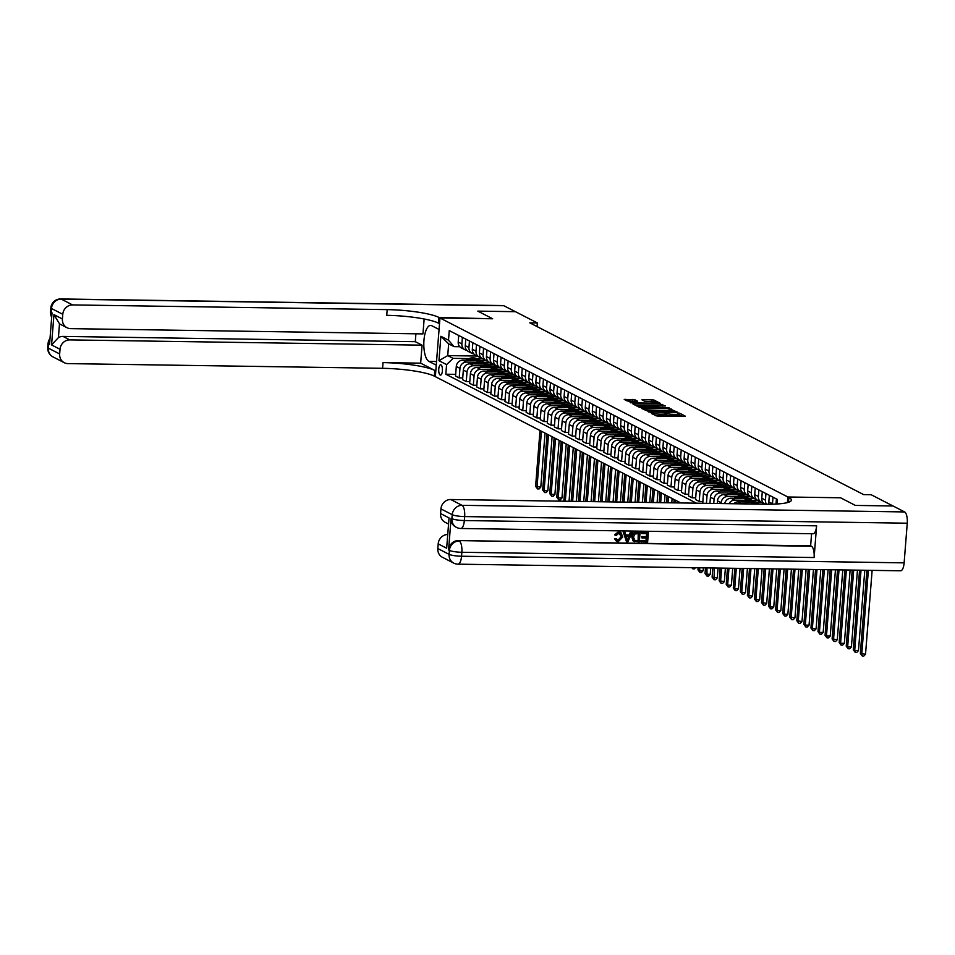 <?xml version="1.0" encoding="UTF-8"?>
<svg xmlns="http://www.w3.org/2000/svg" width="955" height="955" viewBox="0 0 955 955"><rect width="100%" height="100%" fill="white"/><g stroke="black" fill="none" stroke-linecap="round" stroke-linejoin="round"><path stroke-width="1.43" d="M650.606 412.548L655.846 415.759L657.876 416.07L684.472 416.464L685.404 416.201L679.506 413.169L677.37 413.073L678.205 413.539A5.062 0.824 4.5 0 1 678.528 413.861A5.062 0.824 4.5 0 1 675.245 414.375L673.036 414.339A5.062 0.824 4.5 0 1 666.53 413.36L664.465 413.324A5.062 0.824 4.5 0 1 664.787 413.658A5.062 0.824 4.5 0 1 661.505 414.172L659.284 414.136A5.062 0.824 4.5 0 1 652.79 413.157L650.606 412.548M440.171 375.029A5.157 1.85 -89.1 0 0 440.494 375.112A5.157 1.85 -89.1 0 0 442.416 370.433A5.157 1.85 -89.1 0 0 440.971 364.87A5.157 1.85 -89.1 0 0 440.649 364.786A5.157 1.85 -89.1 0 0 438.739 369.466A5.157 1.85 -89.1 0 0 440.171 375.029M634.753 399.703L624.236 399.441L632.902 403.213L660.526 403.452L653.889 399.99L642.834 399.548L641.915 399.811L644.721 401.243L651.215 401.625A4.238 0.692 4.5 0 1 656.921 402.724A4.238 0.692 4.5 0 1 654.187 403.153L636.675 402.891A4.238 0.692 4.5 0 1 630.968 401.792A4.238 0.692 4.5 0 1 633.702 401.363L637.654 401.243L634.753 399.703L634.621 401.291L626.958 400.897M904.612 511.94A9.681 3.462 90.9 0 1 907.25 523.209L464.655 516.583L464.345 520.547A9.681 1.576 4.5 0 1 451.93 518.672A9.681 8.893 117.2 0 0 456.526 527.411L455.678 526.981A9.681 8.893 -62.8 0 1 451.082 518.243L451.93 518.672L452.24 514.709L440.935 508.896A9.681 8.893 -62.8 0 1 450.724 499.513L462.017 505.326L904.612 511.94L893.032 505.983L855.394 505.422L840.543 497.782L787.851 496.994L439.969 317.979L492.649 318.767L477.834 311.139L515.437 311.688L477.798 311.115L492.649 318.767L438.954 317.454A40.313 6.59 4.5 0 0 387.193 309.623L72.556 304.92A9.681 8.893 117.2 0 0 62.779 314.302L51.486 308.489L51.176 312.452L52.024 312.894L49.529 344.612L48.681 344.182L48.359 348.145L59.664 353.959L60.022 349.279L51.558 344.922L53.946 314.625L59.497 323.805L58.41 337.616A9.681 8.893 -62.8 0 1 63.03 336.411L69.811 339.896A9.681 8.893 117.2 0 0 60.022 349.279M788.496 502.282L788.866 497.519L787.851 496.994L787.409 502.605L787.851 496.994L840.543 497.782L855.394 505.422L893.009 505.971L871.115 494.714L863.595 494.595L529.822 322.85L537.355 322.957L503.858 305.731L61.263 299.106L72.556 304.92M642.5 408.155L641.569 408.418L650.14 412.094L677.764 412.321L669.097 408.549L642.5 408.155L642.44 408.859M639.492 407.343L632.95 403.977L633.869 403.714L660.478 404.12L665.408 405.971L653.59 405.971L652.575 406.126L654.533 407.188L669.288 407.94L639.492 407.343M434.776 370.433A40.313 6.59 4.5 0 0 383.027 362.602L420.666 363.163L434.776 370.433L434.334 376.139L435.349 376.664L439.969 317.979L439.061 329.475L431.72 325.703A18.145 6.506 -89.1 0 0 430.586 325.404A18.145 6.506 -89.1 0 0 423.865 341.854A18.145 6.506 -89.1 0 0 428.914 361.384L436.256 365.168L435.349 376.664L680.772 502.951M777.024 503.989L777.382 499.441L449.256 330.597L448.504 340.195L454.019 346.629L448.659 343.86L447.728 355.606L453.1 358.364L468.786 358.603M696.458 503.19L445.818 374.217L446.582 364.619L438.954 360.692L440.876 336.267L448.504 340.195M537.068 326.574L537.355 322.957M477.19 356.048L447.728 355.606L438.954 360.692M477.07 358.722L482.562 358.805M462.721 377.989L459.2 377.941L455.535 376.055L456.287 366.457A6.446 5.933 -62.8 0 1 462.805 360.202L485.952 360.548M459.2 377.941L459.964 368.344A6.446 5.933 -62.8 0 1 466.482 362.088L475.853 362.232M484.125 362.351L489.617 362.434M469.788 381.63L466.267 381.57L462.59 379.684L463.342 370.086A6.446 5.933 -62.8 0 1 469.872 363.831L493.007 364.177M466.267 381.57L467.019 371.973A6.446 5.933 -62.8 0 1 473.537 365.729L482.908 365.861M491.192 365.992L496.672 366.075M476.843 385.259L473.322 385.211L469.657 383.313L470.409 373.727A6.446 5.933 -62.8 0 1 476.927 367.472L500.062 367.818M473.322 385.211L474.074 375.613A6.446 5.933 -62.8 0 1 480.604 369.358L489.975 369.501M498.247 369.621L503.739 369.704M483.899 388.888L480.377 388.84L476.712 386.954L477.464 377.356A6.446 5.933 -62.8 0 1 483.982 371.101L507.129 371.447M480.377 388.84L481.141 379.242A6.446 5.933 -62.8 0 1 487.659 372.987L497.03 373.13M505.302 373.25L510.794 373.333M490.966 392.529L487.444 392.469L483.767 390.583L484.531 380.985A6.446 5.933 -62.8 0 1 491.049 374.73L514.184 375.076M487.444 392.469L488.196 382.871A6.446 5.933 -62.8 0 1 494.714 376.616L504.085 376.759M512.369 376.891L517.849 376.962M498.021 396.158L494.499 396.11L490.834 394.212L491.586 384.614A6.446 5.933 -62.8 0 1 498.104 378.371L521.239 378.705M494.499 396.11L495.251 386.512A6.446 5.933 -62.8 0 1 501.781 380.257L511.152 380.388M519.425 380.52L524.916 380.603M505.088 399.787L501.566 399.739L497.889 397.853L498.641 388.255A6.446 5.933 -62.8 0 1 505.171 382L528.306 382.346M501.566 399.739L502.318 390.141A6.446 5.933 -62.8 0 1 508.836 383.886L518.207 384.029M526.48 384.149L531.971 384.232M512.143 403.428L508.621 403.368L504.944 401.482L505.708 391.884A6.446 5.933 -62.8 0 1 512.226 385.629L535.361 385.975M508.621 403.368L509.373 393.77A6.446 5.933 -62.8 0 1 515.891 387.515L525.262 387.658M533.547 387.778L539.038 387.861M519.198 407.057L515.676 406.997L512.011 405.111L512.763 395.513A6.446 5.933 -62.8 0 1 519.281 389.258L542.416 389.604M515.676 406.997L516.44 397.411A6.446 5.933 -62.8 0 1 522.958 391.156L532.329 391.287M540.602 391.419L546.093 391.502M526.265 410.686L522.743 410.638L519.066 408.752L519.818 399.154A6.446 5.933 -62.8 0 1 526.348 392.899L549.483 393.245M522.743 410.638L523.495 401.04A6.446 5.933 -62.8 0 1 530.013 394.785L539.384 394.928M547.669 395.048L553.148 395.131M533.32 414.315L529.798 414.267L526.133 412.381L526.885 402.783A6.446 5.933 -62.8 0 1 533.403 396.528L556.538 396.874M529.798 414.267L530.55 404.669A6.446 5.933 -62.8 0 1 537.08 398.414L546.439 398.557M554.724 398.677L560.215 398.76M540.375 417.956L536.853 417.896L533.188 416.01L533.941 406.412A6.446 5.933 -62.8 0 1 540.458 400.157L563.605 400.503M536.853 417.896L537.617 408.31A6.446 5.933 -62.8 0 1 544.135 402.055L553.506 402.186M561.779 402.318L567.27 402.401M547.442 421.585L543.92 421.537L540.244 419.639L541.008 410.053A6.446 5.933 -62.8 0 1 547.525 403.798L570.66 404.144M543.92 421.537L544.672 411.939A6.446 5.933 -62.8 0 1 551.19 405.684L560.561 405.827M568.846 405.947L574.325 406.03M554.497 425.214L550.975 425.166L547.311 423.28L548.063 413.682A6.446 5.933 -62.8 0 1 554.58 407.427L577.715 407.773M550.975 425.166L551.727 415.568A6.446 5.933 -62.8 0 1 558.257 409.313L567.628 409.456M575.901 409.576L581.392 409.659M561.564 428.855L558.042 428.795L554.366 426.909L555.118 417.311A6.446 5.933 -62.8 0 1 561.647 411.056L584.782 411.402M558.042 428.795L558.794 419.197A6.446 5.933 -62.8 0 1 565.312 412.942L574.683 413.085M582.956 413.217L588.447 413.288M568.619 432.484L565.097 432.436L561.421 430.538L562.185 420.94A6.446 5.933 -62.8 0 1 568.702 414.697L591.837 415.043M565.097 432.436L565.849 422.838A6.446 5.933 -62.8 0 1 572.367 416.583L581.738 416.726M590.023 416.846L595.514 416.929M575.674 436.113L572.152 436.065L568.488 434.179L569.24 424.581A6.446 5.933 -62.8 0 1 575.758 418.326L598.892 418.672M572.152 436.065L572.916 426.467A6.446 5.933 -62.8 0 1 579.434 420.212L588.805 420.355M597.078 420.475L602.569 420.558M582.741 439.754L579.219 439.694L575.543 437.808L576.295 428.21A6.446 5.933 -62.8 0 1 582.825 421.955L605.959 422.301M579.219 439.694L579.971 430.096A6.446 5.933 -62.8 0 1 586.489 423.841L595.86 423.984M604.145 424.115L609.624 424.187M589.796 443.383L586.275 443.335L582.598 441.437L583.362 431.839A6.446 5.933 -62.8 0 1 589.88 425.584L613.014 425.93M586.275 443.335L587.027 433.737A6.446 5.933 -62.8 0 1 593.556 427.482L602.915 427.613M611.2 427.745L616.691 427.828M596.851 447.012L593.33 446.964L589.665 445.078L590.417 435.48A6.446 5.933 -62.8 0 1 596.935 429.225L620.082 429.571M593.33 446.964L594.094 437.366A6.446 5.933 -62.8 0 1 600.611 431.111L609.982 431.254M618.255 431.374L623.746 431.457M603.918 450.653L600.397 450.593L596.72 448.707L597.472 439.109A6.446 5.933 -62.8 0 1 604.002 432.854L627.137 433.2M600.397 450.593L601.149 440.995A6.446 5.933 -62.8 0 1 607.667 434.74L617.037 434.883M625.322 435.002L630.801 435.086M610.973 454.282L607.452 454.222L603.787 452.336L604.539 442.738A6.446 5.933 -62.8 0 1 611.057 436.483L634.192 436.829M607.452 454.222L608.204 444.636A6.446 5.933 -62.8 0 1 614.734 438.381L624.104 438.512M632.377 438.643L637.868 438.727M618.028 457.911L614.507 457.863L610.842 455.965L611.594 446.379A6.446 5.933 -62.8 0 1 618.112 440.124L641.259 440.47M614.507 457.863L615.271 448.265A6.446 5.933 -62.8 0 1 621.789 442.01L631.16 442.153M639.432 442.272L644.923 442.356M625.095 461.54L621.574 461.492L617.897 459.606L618.661 450.008A6.446 5.933 -62.8 0 1 625.179 443.753L648.314 444.099M621.574 461.492L622.326 451.894A6.446 5.933 -62.8 0 1 628.844 445.639L638.215 445.782M646.499 445.901L651.979 445.985M632.15 465.181L628.629 465.121L624.964 463.235L625.716 453.637A6.446 5.933 -62.8 0 1 632.234 447.382L655.369 447.728M628.629 465.121L629.381 455.523A6.446 5.933 -62.8 0 1 635.911 449.28L645.282 449.411M653.554 449.542L659.046 449.626M639.217 468.81L635.696 468.762L632.019 466.864L632.771 457.278A6.446 5.933 -62.8 0 1 639.301 451.023L662.436 451.369M635.696 468.762L636.448 459.164A6.446 5.933 -62.8 0 1 642.966 452.909L652.337 453.052M660.609 453.171L666.101 453.255M646.272 472.439L642.751 472.391L639.074 470.505L639.838 460.907A6.446 5.933 -62.8 0 1 646.356 454.652L669.491 454.998M642.751 472.391L643.503 462.793A6.446 5.933 -62.8 0 1 650.021 456.538L659.392 456.681M667.676 456.8L673.168 456.884M653.327 476.079L649.806 476.02L646.141 474.134L646.893 464.536A6.446 5.933 -62.8 0 1 653.411 458.281L676.546 458.627M649.806 476.02L650.57 466.422A6.446 5.933 -62.8 0 1 657.088 460.167L666.459 460.31M674.731 460.441L680.223 460.513M660.394 479.708L656.873 479.661L653.196 477.763L653.948 468.165A6.446 5.933 -62.8 0 1 660.478 461.922L683.613 462.256M656.873 479.661L657.625 470.063A6.446 5.933 -62.8 0 1 664.143 463.808L673.514 463.939M681.798 464.07L687.278 464.154M667.45 483.337L663.928 483.29L660.263 481.404L661.015 471.806A6.446 5.933 -62.8 0 1 667.533 465.551L690.668 465.897M663.928 483.29L664.68 473.692A6.446 5.933 -62.8 0 1 671.21 467.437L680.569 467.58M688.853 467.699L694.345 467.783M674.505 486.978L670.983 486.919L667.318 485.033L668.07 475.435A6.446 5.933 -62.8 0 1 674.588 469.18L697.735 469.526M670.983 486.919L671.747 477.321A6.446 5.933 -62.8 0 1 678.265 471.066L687.636 471.209M695.909 471.328L701.4 471.412M681.572 490.607L678.05 490.548L674.373 488.662L675.137 479.064A6.446 5.933 -62.8 0 1 681.655 472.809L704.79 473.155M678.05 490.548L678.802 480.962A6.446 5.933 -62.8 0 1 685.32 474.707L694.691 474.838M702.976 474.969L708.455 475.053M688.627 494.236L685.105 494.189L681.44 492.303L682.192 482.705A6.446 5.933 -62.8 0 1 688.71 476.45L711.845 476.796M685.105 494.189L685.857 484.591A6.446 5.933 -62.8 0 1 692.387 478.336L701.758 478.479M710.031 478.598L715.522 478.682M695.694 497.865L692.172 497.818L688.495 495.932L689.247 486.334A6.446 5.933 -62.8 0 1 695.777 480.079L718.912 480.425M692.172 497.818L692.924 488.22A6.446 5.933 -62.8 0 1 699.442 481.965L708.813 482.108M717.086 482.227L722.577 482.311M702.749 501.506L699.227 501.447L695.55 499.561L696.314 489.963A6.446 5.933 -62.8 0 1 702.832 483.708L725.967 484.054M699.227 501.447L699.979 491.861A6.446 5.933 -62.8 0 1 706.497 485.606L715.868 485.737M724.153 485.868L729.644 485.952M702.785 503.285L703.369 493.604A6.446 5.933 -62.8 0 1 709.887 487.348L733.022 487.695M706.425 503.333L707.046 495.49A6.446 5.933 -62.8 0 1 713.564 489.235L722.935 489.378M731.208 489.497L736.699 489.581M709.947 503.392L710.425 497.233A6.446 5.933 -62.8 0 1 716.954 490.977L740.089 491.324M713.755 503.452L714.101 499.119A6.446 5.933 -62.8 0 1 720.619 492.864L729.99 493.007M738.275 493.126L743.754 493.21M717.277 503.5L717.491 500.862A6.446 5.933 -62.8 0 1 724.009 494.606L747.144 494.953M721.097 503.56L721.156 502.748A6.446 5.933 -62.8 0 1 727.686 496.493L737.045 496.636M745.33 496.767L750.821 496.839M724.678 503.607A6.446 5.933 -62.8 0 1 731.064 498.247L754.211 498.594M729.011 503.679A6.446 5.933 -62.8 0 1 734.741 500.134L744.112 500.277M752.385 500.396L757.876 500.48M733.643 503.739A6.446 5.933 -62.8 0 1 738.131 501.876L761.266 502.223M740.722 503.846A6.446 5.933 -62.8 0 1 741.796 503.763L751.167 503.906M759.452 504.025L764.931 504.109M459.773 346.713L454.019 346.629M455.666 374.36L445.818 374.217M775.997 504.049L776.403 498.94M772.476 504.192A6.446 5.933 -62.8 0 1 772.5 503.751L773.013 497.197M769.073 504.24A6.446 5.933 -62.8 0 1 768.823 501.864L769.348 495.311M766.531 504.228A6.446 5.933 -62.8 0 1 765.444 500.122L765.958 493.568M765.134 504.216L764.836 504.061A6.446 5.933 -62.8 0 1 761.768 498.235L762.281 491.67M763.296 502.879A6.446 5.933 -62.8 0 1 758.377 496.493L758.891 489.927M761.445 502.318L757.781 500.432A6.446 5.933 -62.8 0 1 754.713 494.595L755.226 488.041M756.241 499.25A6.446 5.933 -62.8 0 1 751.322 492.852L751.836 486.298M754.39 498.677L750.714 496.791A6.446 5.933 -62.8 0 1 747.646 490.966L748.171 484.412M749.186 495.621A6.446 5.933 -62.8 0 1 744.255 489.223L744.781 482.669M747.335 495.048L743.659 493.162A6.446 5.933 -62.8 0 1 740.591 487.337L741.104 480.771M742.119 491.98A6.446 5.933 -62.8 0 1 737.2 485.594L737.714 479.028M740.268 491.419L736.603 489.533A6.446 5.933 -62.8 0 1 733.536 483.708L734.049 477.142M735.064 488.351A6.446 5.933 -62.8 0 1 730.145 481.965L730.659 475.399M733.213 487.79L729.536 485.892A6.446 5.933 -62.8 0 1 726.468 480.067L726.982 473.513M728.008 484.722A6.446 5.933 -62.8 0 1 723.078 478.324L723.604 471.77M726.146 484.149L722.481 482.263A6.446 5.933 -62.8 0 1 719.413 476.438L719.927 469.872M720.941 481.093A6.446 5.933 -62.8 0 1 716.023 474.695L716.537 468.129M719.091 480.52L715.426 478.634A6.446 5.933 -62.8 0 1 712.346 472.809L712.872 466.243M713.886 477.452A6.446 5.933 -62.8 0 1 708.968 471.066L709.481 464.5M712.036 476.891L708.359 474.993A6.446 5.933 -62.8 0 1 705.291 469.168L705.805 462.614M706.819 473.823A6.446 5.933 -62.8 0 1 701.901 467.425L702.414 460.871M704.969 473.25L701.304 471.364A6.446 5.933 -62.8 0 1 698.236 465.539L698.75 458.985M699.764 470.194A6.446 5.933 -62.8 0 1 694.846 463.796L695.359 457.23M697.914 469.621L694.237 467.735A6.446 5.933 -62.8 0 1 691.169 461.91L691.695 455.344M692.709 466.553A6.446 5.933 -62.8 0 1 687.779 460.167L688.304 453.601M690.859 465.992L687.182 464.094A6.446 5.933 -62.8 0 1 684.114 458.269L684.628 451.715M685.642 462.924A6.446 5.933 -62.8 0 1 680.724 456.526L681.237 449.972M683.792 462.351L680.127 460.465A6.446 5.933 -62.8 0 1 677.059 454.64L677.573 448.086M678.587 459.295A6.446 5.933 -62.8 0 1 673.669 452.897L674.182 446.343M676.737 458.722L673.06 456.836A6.446 5.933 -62.8 0 1 669.992 451.011L670.505 444.445M671.532 455.654A6.446 5.933 -62.8 0 1 666.602 449.268L667.127 442.702M669.682 455.093L666.005 453.207A6.446 5.933 -62.8 0 1 662.937 447.382L663.45 440.816M664.465 452.025A6.446 5.933 -62.8 0 1 659.547 445.627L660.06 439.073M662.615 451.464L658.95 449.566A6.446 5.933 -62.8 0 1 655.87 443.741L656.395 437.187M657.41 448.396A6.446 5.933 -62.8 0 1 652.492 441.998L653.005 435.444M655.56 447.823L651.883 445.937A6.446 5.933 -62.8 0 1 648.815 440.112L649.328 433.546M650.343 444.755A6.446 5.933 -62.8 0 1 645.425 438.369L645.95 431.803M648.493 444.194L644.828 442.308A6.446 5.933 -62.8 0 1 641.76 436.483L642.273 429.917M643.288 441.126A6.446 5.933 -62.8 0 1 638.37 434.74L638.883 428.174M641.438 440.565L637.773 438.667A6.446 5.933 -62.8 0 1 634.693 432.842L635.218 426.288M636.233 437.497A6.446 5.933 -62.8 0 1 631.315 431.099L631.828 424.545M634.383 436.924L630.706 435.038A6.446 5.933 -62.8 0 1 627.638 429.213L628.151 422.647M629.166 433.868A6.446 5.933 -62.8 0 1 624.248 427.47L624.761 420.904M627.316 433.295L623.651 431.409A6.446 5.933 -62.8 0 1 620.583 425.584L621.096 419.018M622.111 430.228A6.446 5.933 -62.8 0 1 617.193 423.841L617.706 417.275M620.261 429.666L616.584 427.768A6.446 5.933 -62.8 0 1 613.516 421.943L614.041 415.389M615.056 426.599A6.446 5.933 -62.8 0 1 610.126 420.2L610.651 413.646M613.206 426.026L609.529 424.139A6.446 5.933 -62.8 0 1 606.461 418.314L606.974 411.76M607.989 422.97A6.446 5.933 -62.8 0 1 603.071 416.571L603.584 410.017M606.139 422.397L602.474 420.51A6.446 5.933 -62.8 0 1 599.406 414.685L599.919 408.119M600.934 419.329A6.446 5.933 -62.8 0 1 596.015 412.942L596.529 406.376M599.083 418.768L595.407 416.881A6.446 5.933 -62.8 0 1 592.339 411.056L592.852 404.49M593.879 415.7A6.446 5.933 -62.8 0 1 588.949 409.301L589.474 402.747M592.016 415.127L588.352 413.24A6.446 5.933 -62.8 0 1 585.284 407.415L585.797 400.861M586.812 412.071A6.446 5.933 -62.8 0 1 581.893 405.672L582.407 399.118M584.961 411.498L581.297 409.611A6.446 5.933 -62.8 0 1 578.217 403.786L578.742 397.22M579.757 408.43A6.446 5.933 -62.8 0 1 574.838 402.043L575.352 395.477M577.906 407.869L574.23 405.982A6.446 5.933 -62.8 0 1 571.162 400.157L571.675 393.591M572.69 404.801A6.446 5.933 -62.8 0 1 567.771 398.414L568.285 391.848M570.839 404.24L567.175 402.342A6.446 5.933 -62.8 0 1 564.107 396.516L564.62 389.962M565.635 401.172A6.446 5.933 -62.8 0 1 560.716 394.773L561.23 388.219M563.784 400.599L560.108 398.713A6.446 5.933 -62.8 0 1 557.04 392.887L557.565 386.321M558.58 397.543A6.446 5.933 -62.8 0 1 553.649 391.144L554.175 384.579M556.729 396.97L553.052 395.084A6.446 5.933 -62.8 0 1 549.985 389.258L550.498 382.692M551.513 393.902A6.446 5.933 -62.8 0 1 546.594 387.515L547.108 380.95M549.662 393.341L545.997 391.443A6.446 5.933 -62.8 0 1 542.929 385.617L543.443 379.063M544.457 390.273A6.446 5.933 -62.8 0 1 539.539 383.874L540.053 377.32M542.607 389.7L538.93 387.814A6.446 5.933 -62.8 0 1 535.862 381.988L536.376 375.434M537.402 386.644A6.446 5.933 -62.8 0 1 532.472 380.245L532.997 373.68M535.552 386.071L531.875 384.185A6.446 5.933 -62.8 0 1 528.807 378.359L529.321 371.793M530.335 383.003A6.446 5.933 -62.8 0 1 525.417 376.616L525.93 370.051M528.485 382.442L524.82 380.556A6.446 5.933 -62.8 0 1 521.74 374.718L522.266 368.164M523.28 379.374A6.446 5.933 -62.8 0 1 518.362 372.975L518.875 366.422M521.43 378.801L517.753 376.915A6.446 5.933 -62.8 0 1 514.685 371.089L515.199 364.535M516.213 375.745A6.446 5.933 -62.8 0 1 511.295 369.346L511.82 362.793M514.363 375.172L510.698 373.286A6.446 5.933 -62.8 0 1 507.63 367.46L508.144 360.894M509.158 372.104A6.446 5.933 -62.8 0 1 504.24 365.717L504.753 359.152M507.308 371.543L503.643 369.657A6.446 5.933 -62.8 0 1 500.563 363.831L501.089 357.265M502.103 368.475A6.446 5.933 -62.8 0 1 497.185 362.076L497.698 355.523M500.253 367.914L496.576 366.016A6.446 5.933 -62.8 0 1 493.508 360.19L494.022 353.637M495.036 364.846A6.446 5.933 -62.8 0 1 490.118 358.447L490.631 351.894M493.186 364.273L489.521 362.387A6.446 5.933 -62.8 0 1 486.453 356.561L486.966 349.996M487.981 361.205A6.446 5.933 -62.8 0 1 483.063 354.818L483.576 348.253M486.131 360.644L482.454 358.758A6.446 5.933 -62.8 0 1 479.386 352.932L479.911 346.367M480.926 357.576A6.446 5.933 -62.8 0 1 475.996 351.189L476.521 344.624M479.076 357.015L475.399 355.117A6.446 5.933 -62.8 0 1 472.331 349.291L472.844 342.738M473.859 353.947A6.446 5.933 -62.8 0 1 468.941 347.548L469.454 340.995M472.009 353.374L468.344 351.488A6.446 5.933 -62.8 0 1 465.276 345.662L465.789 339.097M466.804 350.318A6.446 5.933 -62.8 0 1 461.886 343.919L462.399 337.354M464.954 349.745L461.277 347.859A6.446 5.933 -62.8 0 1 458.209 342.033L458.722 335.468M453.1 358.364L446.582 364.619M440.876 336.267L448.659 343.86M655.094 415.377A5.062 0.824 4.5 0 0 659.165 415.723L659.284 414.136M664.787 413.658L664.656 415.246A5.062 0.824 4.5 0 1 661.385 415.759L659.165 415.723M678.528 413.861L678.396 415.449A5.062 0.824 4.5 0 1 675.125 415.962L672.905 415.926A5.062 0.824 4.5 0 1 666.399 414.948L664.728 414.363M682.646 416.44L678.468 414.577M671.759 410.829L644.195 409.767M649.567 411.498L674.337 412.059L675.054 411.951L674.182 411.462A5.062 0.824 4.5 0 0 667.676 410.483L651.728 410.244A5.062 0.824 4.5 0 0 648.445 410.757A5.062 0.824 4.5 0 0 648.767 411.092L649.531 412.059M635.576 405.326L660.347 405.696L660.478 404.12M662.555 406.102L660.347 405.696M642.405 405.803A4.238 0.692 4.5 0 0 639.659 406.233A4.238 0.692 4.5 0 0 645.365 407.319L652.563 407.26L650.606 406.197L642.405 405.803M654.342 401.876L644.541 401.16M657.673 403.583L656.885 403.177M866.901 570.29L860.348 653.435L865.528 654.223L872.13 570.362M868.358 570.302L861.768 654.163L862.305 656.025L860.348 653.435M865.528 654.223L863.809 656.049L862.305 656.025M859.56 570.171L853.293 649.806L854.701 650.534L858.473 650.594L864.788 570.254M861.028 570.195L854.701 650.534L855.25 652.396L853.293 649.806M858.473 650.594L856.754 652.42L855.25 652.396M852.218 570.063L846.237 646.177L847.646 646.905L851.406 646.953L857.459 570.147M853.686 570.087L847.646 646.905L848.183 648.755L846.237 646.177M851.406 646.953L849.687 648.779L848.183 648.755M844.889 569.956L839.17 642.536L840.591 643.264L844.351 643.324L850.117 570.039M846.357 569.98L840.591 643.264L841.128 645.126L839.17 642.536M844.351 643.324L842.632 645.15L841.128 645.126M837.547 569.849L832.115 638.907L837.284 639.695L842.776 569.92M839.015 569.872L833.524 639.635L834.073 641.497L832.115 638.907M837.284 639.695L835.577 641.521L834.073 641.497M617.157 540.279L617.921 540.399L621.037 536.734L619.89 533.236M615.032 535.075L618.959 531.971L620.857 532.377L622.755 536.985L618.219 541.724L616.655 541.378L614.96 538.907L616.25 538.644L618.374 540.625L621.49 536.973L618.995 533.069L616.273 535.409L614.578 534.848L618.518 531.732L620.631 532.269M616.417 541.246L614.507 538.68L616.25 538.644M625.728 534.895L629.19 534.943L630.443 532.031L632.246 532.293L627.913 541.748L626.48 541.724L623.639 532.162L625 532.174L625.788 535.122L629.643 535.182L630.897 532.269L632.246 532.293M626.48 541.724L623.185 531.923L625 532.174M641.271 541.951L641.354 540.852L646.451 540.924L646.678 537.999L641.927 537.928L642.023 536.829L646.762 536.901L647.024 533.606L641.7 533.523L641.33 532.198L648.385 532.532L647.633 542.046L640.817 541.724L640.901 540.625L645.998 540.697L646.213 537.999M641.927 537.928L641.569 536.603L646.32 536.674L646.559 533.606M451.082 518.243L448.575 549.961A9.681 8.893 -62.8 0 1 458.364 540.578L811.475 546.284A9.681 3.462 90.9 0 1 814.114 557.541L816.609 525.823A9.681 3.462 90.9 0 1 813.075 533.75L460.811 528.485A9.681 3.462 -89.1 0 0 464.345 520.547L816.609 525.823M811.583 533.726L810.628 545.842L458.364 540.578M634.621 541.712L632.914 540.781L634.168 541.485L632.914 540.781L631.804 536.865C632.031 533.833 633.547 532.245 636.364 532.126L640.053 532.401L639.301 541.927L633.368 541.019L632.258 537.104C632.485 534.06 634.001 532.472 636.818 532.353L640.053 532.401M446.665 548.23L449.041 517.932L446.665 548.23L438.19 543.873L437.82 548.552L449.113 554.366L449.423 550.402L448.575 549.961M438.19 543.873A9.681 8.893 -62.8 0 1 447.406 534.502M814.114 557.541L461.85 552.277L461.54 556.24A9.681 1.576 4.5 0 1 449.113 554.366A9.681 8.893 117.2 0 0 453.721 563.104L442.428 557.29A9.681 8.893 -62.8 0 1 437.82 548.552M907.25 523.209L904.134 562.853A9.681 3.462 90.9 0 1 900.601 570.792L458.006 564.166A9.681 3.462 -89.1 0 0 461.54 556.24L904.134 562.853M448.241 523.889L445.173 522.313A9.681 8.893 -62.8 0 1 440.577 513.575L449.041 517.932M440.935 508.896L440.577 513.575M788.866 497.519A40.313 6.59 -175.5 0 1 791.432 500.11A40.313 6.59 -175.5 0 1 765.349 504.216L450.724 499.513M810.628 545.842L811.475 546.284M641.7 533.523L641.33 532.198M641.784 532.424L648.385 532.532M638.692 533.487L634.645 534.096L633.535 537.14L634.8 540.554L638.107 540.805L638.692 533.487M638.107 540.805L638.215 533.475M634.347 540.327L637.665 540.566M628.044 538.895L629.166 536.268L626.086 536.233L627.28 540.637L628.629 536.268M626.838 540.411L627.59 538.656M620.117 533.344L618.995 533.069M53.946 314.625L62.409 318.982A9.681 8.893 117.2 0 0 67.017 327.72A9.681 8.893 117.2 0 0 70.694 328.639L422.958 333.904L424.139 318.994M415.914 333.796L415.294 341.675L422.074 345.161L69.811 339.896M420.666 363.163L422.074 345.161M62.409 318.982L62.779 314.302M60.666 298.951A9.681 9.681 0 0 0 50.866 307.868A9.681 1.576 -175.5 0 0 51.486 308.489A9.681 8.893 -62.8 0 1 61.263 299.106A9.681 3.462 -89.1 0 0 60.666 298.951L503.249 305.564A9.681 3.462 90.9 0 1 503.858 305.731M59.664 353.959A9.681 8.893 117.2 0 0 64.26 362.697A9.681 8.893 117.2 0 0 67.948 363.604L382.573 368.308A40.313 6.59 4.5 0 1 434.334 376.139M67.017 327.72L60.237 324.234A9.681 8.893 -62.8 0 1 59.497 323.805M415.294 341.675L63.03 336.411M438.954 317.454L438.5 323.16A40.313 6.59 4.5 0 0 386.739 315.329L387.193 309.623M58.41 337.616L51.558 344.922M830.217 569.741L825.06 635.278L826.469 636.006L830.229 636.054L835.446 569.813M831.686 569.753L826.469 636.006L827.006 637.868L825.06 635.278M830.229 636.054L828.51 637.88L827.006 637.868M750.917 504.001A12.331 11.341 -62.8 0 1 759.679 504.133M756.205 504.085A12.331 11.341 -62.8 0 1 758.043 504.109M759.261 504.121A12.331 11.341 117.2 0 0 753.567 504.037M822.876 569.622L817.993 631.649L819.402 632.365L823.174 632.425L828.104 569.705M824.344 569.646L819.402 632.365L819.951 634.227L817.993 631.649M823.174 632.425L821.455 634.251L819.951 634.227M746.273 501.996A12.331 11.341 -62.8 0 1 755.823 502.139L754.748 501.59A12.331 11.341 -62.8 0 0 744.172 501.96M741.056 501.924L741.844 501.411A12.331 11.341 -62.8 0 1 753.006 500.683L754.08 501.244A12.331 11.341 117.2 0 0 742.942 501.948M815.534 569.514L810.938 628.008L812.347 628.736L816.107 628.796L820.775 569.598M817.003 569.538L812.347 628.736L812.896 630.598L810.938 628.008M816.107 628.796L814.4 630.622L812.896 630.598M739.218 498.367A12.331 11.341 -62.8 0 1 748.768 498.51L747.693 497.949A12.331 11.341 -62.8 0 0 737.117 498.331M734.001 498.283L734.777 497.782A12.331 11.341 -62.8 0 1 745.939 497.054L747.013 497.603A12.331 11.341 117.2 0 0 735.887 498.319M808.205 569.407L803.871 624.379L805.292 625.107L809.052 625.155L813.433 569.49M809.673 569.431L805.292 625.107L805.829 626.969L803.871 624.379M809.052 625.155L807.333 626.993L805.829 626.969M732.151 494.726A12.331 11.341 -62.8 0 1 741.713 494.869L740.638 494.32A12.331 11.341 -62.8 0 0 730.05 494.702M726.934 494.654L727.722 494.153A12.331 11.341 -62.8 0 1 738.884 493.425L739.958 493.974A12.331 11.341 117.2 0 0 728.832 494.678M800.863 569.299L796.816 620.75L801.997 621.526L806.092 569.371M802.331 569.323L798.225 621.466L798.774 623.328L796.816 620.75M801.997 621.526L800.278 623.352L798.774 623.328M725.096 491.097A12.331 11.341 -62.8 0 1 734.646 491.24L733.571 490.691A12.331 11.341 -62.8 0 0 722.995 491.073M719.879 491.025L720.655 490.524A12.331 11.341 -62.8 0 1 731.828 489.784L732.903 490.345A12.331 11.341 117.2 0 0 721.765 491.049M793.533 569.192L789.761 617.109L794.93 617.897L798.762 569.264M795.002 569.204L791.17 617.837L791.707 619.7L789.761 617.109M794.93 617.897L793.223 619.723L791.707 619.7M718.041 487.468A12.331 11.341 -62.8 0 1 727.591 487.611L726.516 487.062A12.331 11.341 -62.8 0 0 715.94 487.432M712.824 487.384L713.6 486.883A12.331 11.341 -62.8 0 1 724.761 486.155L725.836 486.704A12.331 11.341 117.2 0 0 714.71 487.42M786.192 569.073L782.694 613.48L784.115 614.208L787.875 614.268L791.42 569.156M787.66 569.096L784.115 614.208L784.652 616.071L782.694 613.48M787.875 614.268L786.156 616.094L784.652 616.071M710.974 483.839A12.331 11.341 -62.8 0 1 720.524 483.97L719.461 483.421A12.331 11.341 -62.8 0 0 708.873 483.803M705.757 483.755L706.545 483.254A12.331 11.341 -62.8 0 1 717.706 482.526L718.781 483.075A12.331 11.341 117.2 0 0 707.643 483.779M778.85 568.965L775.639 609.851L777.048 610.579L780.808 610.627L784.091 569.049M780.319 568.989L777.048 610.579L777.597 612.43L775.639 609.851M780.808 610.627L779.101 612.453L777.597 612.43M703.919 480.198A12.331 11.341 -62.8 0 1 713.469 480.341L712.394 479.792A12.331 11.341 -62.8 0 0 701.818 480.174M698.702 480.126L699.478 479.625A12.331 11.341 -62.8 0 1 710.651 478.885L711.714 479.446A12.331 11.341 117.2 0 0 700.588 480.15M771.521 568.858L768.584 606.21L769.993 606.938L773.753 606.998L776.749 568.941M772.989 568.882L769.993 606.938L770.53 608.801L768.584 606.21M773.753 606.998L772.034 608.824L770.53 608.801M696.864 476.569A12.331 11.341 -62.8 0 1 706.413 476.712L705.339 476.163A12.331 11.341 -62.8 0 0 694.763 476.533M691.635 476.485L692.423 475.984A12.331 11.341 -62.8 0 1 703.584 475.256L704.659 475.805A12.331 11.341 117.2 0 0 693.533 476.521M764.179 568.75L761.517 602.581L766.698 603.369L769.408 568.822M765.647 568.774L762.926 603.309L763.475 605.172L761.517 602.581M766.698 603.369L764.979 605.195L763.475 605.172M689.797 472.94A12.331 11.341 -62.8 0 1 699.347 473.083L698.272 472.522A12.331 11.341 -62.8 0 0 687.696 472.904M684.58 472.856L685.368 472.355A12.331 11.341 -62.8 0 1 696.529 471.627L697.604 472.176A12.331 11.341 117.2 0 0 686.466 472.88M756.849 568.643L754.462 598.952L755.871 599.68L759.631 599.728L762.078 568.714M758.318 568.667L755.871 599.68L756.42 601.543L754.462 598.952M759.631 599.728L757.924 601.555L756.42 601.543M682.741 469.299A12.331 11.341 -62.8 0 1 692.291 469.442L691.217 468.893A12.331 11.341 -62.8 0 0 680.64 469.275M677.525 469.227L678.301 468.726A12.331 11.341 -62.8 0 1 689.462 467.998L690.537 468.547A12.331 11.341 117.2 0 0 679.411 469.251M749.508 568.535L747.395 595.311L752.576 596.099L754.737 568.607M750.976 568.547L748.816 596.039L749.353 597.902L747.395 595.311M752.576 596.099L750.857 597.926L749.353 597.902M675.674 465.67A12.331 11.341 -62.8 0 1 685.236 465.813L684.162 465.264A12.331 11.341 -62.8 0 0 673.573 465.634M670.458 465.586L671.246 465.085A12.331 11.341 -62.8 0 1 682.407 464.357L683.482 464.918A12.331 11.341 117.2 0 0 672.356 465.622M742.166 568.416L740.34 591.682L741.749 592.41L745.521 592.47L747.407 568.5M743.635 568.44L741.749 592.41L742.298 594.273L740.34 591.682M745.521 592.47L743.802 594.297L742.298 594.273M668.619 462.041A12.331 11.341 -62.8 0 1 678.169 462.184L677.095 461.623A12.331 11.341 -62.8 0 0 666.518 462.005M663.403 461.957L664.191 461.456A12.331 11.341 -62.8 0 1 675.352 460.728L676.427 461.277A12.331 11.341 117.2 0 0 665.289 461.993M734.837 568.309L733.285 588.053L734.693 588.781L738.454 588.829L740.065 568.392M736.305 568.332L734.693 588.781L735.231 590.644L733.285 588.053M738.454 588.829L736.747 590.668L735.231 590.644M661.564 458.4A12.331 11.341 -62.8 0 1 671.114 458.543L670.04 457.994A12.331 11.341 -62.8 0 0 659.463 458.376M656.348 458.328L657.124 457.827A12.331 11.341 -62.8 0 1 668.285 457.099L669.36 457.648A12.331 11.341 117.2 0 0 658.234 458.352M727.495 568.201L726.218 584.424L727.638 585.14L731.399 585.2L732.724 568.285M728.963 568.225L727.638 585.14L728.176 587.003L726.218 584.424M731.399 585.2L729.68 587.027L728.176 587.003M654.497 454.771A12.331 11.341 -62.8 0 1 664.059 454.914L662.985 454.365A12.331 11.341 -62.8 0 0 652.396 454.735M649.281 454.699L650.068 454.186A12.331 11.341 -62.8 0 1 661.23 453.458L662.304 454.019A12.331 11.341 117.2 0 0 651.179 454.723M720.166 568.094L719.163 580.783L724.344 581.571L725.394 568.165M721.634 568.118L720.571 581.511L721.121 583.374L719.163 580.783M724.344 581.571L722.625 583.398L721.121 583.374M647.442 451.142A12.331 11.341 -62.8 0 1 656.992 451.285L655.918 450.736A12.331 11.341 -62.8 0 0 645.341 451.106M642.226 451.058L643.002 450.557A12.331 11.341 -62.8 0 1 654.175 449.829L655.237 450.378A12.331 11.341 117.2 0 0 644.112 451.094M712.824 567.986L712.108 577.154L717.277 577.942L718.053 568.058M714.292 567.998L714.053 579.745L712.108 577.154M717.277 577.942L715.558 579.769L714.053 579.745M640.387 447.501A12.331 11.341 -62.8 0 1 649.937 447.644L648.863 447.095A12.331 11.341 -62.8 0 0 638.286 447.477M635.159 447.429L635.946 446.928A12.331 11.341 -62.8 0 1 647.108 446.2L648.182 446.749A12.331 11.341 117.2 0 0 637.057 447.453M705.482 567.867L705.041 573.525L706.461 574.253L710.222 574.301L710.723 567.95M706.951 567.891L706.998 576.104L705.041 573.525M710.222 574.301L708.503 576.128L706.998 576.104M633.32 443.872A12.331 11.341 -62.8 0 1 642.87 444.015L641.808 443.466A12.331 11.341 -62.8 0 0 631.219 443.848M628.104 443.8L628.891 443.299A12.331 11.341 -62.8 0 1 640.053 442.559L641.127 443.12A12.331 11.341 117.2 0 0 629.99 443.824M698.153 567.759L697.986 569.884L699.394 570.613L703.155 570.672L703.381 567.843M699.621 567.783L699.943 572.475L697.986 569.884M703.155 570.672L701.448 572.499L699.943 572.475M626.265 440.243A12.331 11.341 -62.8 0 1 635.815 440.386L634.741 439.837A12.331 11.341 -62.8 0 0 624.164 440.207M621.048 440.16L621.824 439.658A12.331 11.341 -62.8 0 1 632.986 438.93L634.06 439.479A12.331 11.341 117.2 0 0 622.935 440.195M695.455 567.724L694.38 568.87L692.876 568.846L691.778 567.664M692.876 568.846L692.542 567.676M619.21 436.614A12.331 11.341 -62.8 0 1 628.76 436.757L627.686 436.196A12.331 11.341 -62.8 0 0 617.097 436.578M613.981 436.531L614.769 436.029A12.331 11.341 -62.8 0 1 625.931 435.301L627.005 435.85A12.331 11.341 117.2 0 0 615.88 436.554M612.143 432.973A12.331 11.341 -62.8 0 1 621.693 433.116L620.619 432.567A12.331 11.341 -62.8 0 0 610.042 432.949M606.926 432.901L607.714 432.4A12.331 11.341 -62.8 0 1 618.876 431.672L619.95 432.221A12.331 11.341 117.2 0 0 608.812 432.925M605.088 429.344A12.331 11.341 -62.8 0 1 614.638 429.487L613.564 428.938A12.331 11.341 -62.8 0 0 602.987 429.308M599.871 429.261L600.647 428.759A12.331 11.341 -62.8 0 1 611.809 428.031L612.883 428.58A12.331 11.341 117.2 0 0 601.757 429.296M674.135 499.537L673.884 502.855M675.555 500.265L675.34 502.867M679.112 502.927L679.172 502.127M598.021 425.715A12.331 11.341 -62.8 0 1 607.583 425.858L606.509 425.297A12.331 11.341 -62.8 0 0 595.92 425.679M592.804 425.632L593.592 425.13A12.331 11.341 -62.8 0 1 604.754 424.402L605.828 424.951A12.331 11.341 117.2 0 0 594.702 425.667M667.079 495.908L666.542 502.736M668.488 496.636L668.011 502.76M671.771 502.819L672.117 498.498M590.966 422.074A12.331 11.341 -62.8 0 1 600.516 422.217L599.442 421.668A12.331 11.341 -62.8 0 0 588.865 422.05M585.749 422.003L586.525 421.501A12.331 11.341 -62.8 0 1 597.699 420.773L598.773 421.322A12.331 11.341 117.2 0 0 587.635 422.026M660.024 492.279L659.201 502.628M661.433 493.007L660.669 502.652M664.441 502.712L665.05 494.869M583.911 418.445A12.331 11.341 -62.8 0 1 593.461 418.588L592.387 418.039A12.331 11.341 -62.8 0 0 581.81 418.409M578.694 418.374L579.47 417.86A12.331 11.341 -62.8 0 1 590.632 417.132L591.706 417.693A12.331 11.341 117.2 0 0 580.58 418.397M652.957 488.638L651.871 502.521M654.378 489.366L653.339 502.545M657.1 502.605L657.995 491.228M576.844 414.816A12.331 11.341 -62.8 0 1 586.394 414.959L585.331 414.398A12.331 11.341 -62.8 0 0 574.743 414.78M571.627 414.733L572.415 414.231A12.331 11.341 -62.8 0 1 583.577 413.503L584.651 414.052A12.331 11.341 117.2 0 0 573.513 414.768M645.902 485.009L644.529 502.414M647.311 485.737L645.998 502.437M649.758 502.485L650.94 487.599M569.789 411.175A12.331 11.341 -62.8 0 1 579.339 411.319L578.264 410.769A12.331 11.341 -62.8 0 0 567.688 411.151M564.572 411.104L565.348 410.602A12.331 11.341 -62.8 0 1 576.522 409.874L577.584 410.423A12.331 11.341 117.2 0 0 566.458 411.127M638.847 481.38L637.2 502.306M640.256 482.108L638.668 502.318M642.428 502.378L643.873 483.97M562.734 407.546A12.331 11.341 -62.8 0 1 572.284 407.69L571.209 407.14A12.331 11.341 -62.8 0 0 560.633 407.522M557.505 407.475L558.293 406.973A12.331 11.341 -62.8 0 1 569.455 406.233L570.529 406.794A12.331 11.341 117.2 0 0 559.403 407.499M631.78 477.751L629.858 502.187M633.189 478.467L631.327 502.211M635.087 502.27L636.818 480.329M555.667 403.917A12.331 11.341 -62.8 0 1 565.217 404.061L564.142 403.511A12.331 11.341 -62.8 0 0 553.566 403.881M550.45 403.834L551.238 403.332A12.331 11.341 -62.8 0 1 562.4 402.604L563.474 403.153A12.331 11.341 117.2 0 0 552.336 403.87M624.725 474.11L622.517 502.079M626.134 474.838L623.985 502.103M627.757 502.163L629.751 476.7M548.612 400.288A12.331 11.341 -62.8 0 1 558.162 400.432L557.087 399.87A12.331 11.341 -62.8 0 0 546.511 400.252M543.395 400.205L544.171 399.703A12.331 11.341 -62.8 0 1 555.332 398.975L556.407 399.524A12.331 11.341 117.2 0 0 545.281 400.229M617.658 470.481L615.187 501.972M619.079 471.209L616.655 501.996M620.416 502.055L622.696 473.071M541.545 396.647A12.331 11.341 -62.8 0 1 551.107 396.791L550.032 396.241A12.331 11.341 -62.8 0 0 539.444 396.623M536.328 396.576L537.116 396.074A12.331 11.341 -62.8 0 1 548.277 395.334L549.352 395.895A12.331 11.341 117.2 0 0 538.226 396.6M610.603 466.852L607.846 501.864M612.012 467.568L609.314 501.888M613.074 501.936L615.641 469.442M534.49 393.018A12.331 11.341 -62.8 0 1 544.04 393.162L542.965 392.612A12.331 11.341 -62.8 0 0 532.389 392.983M529.273 392.935L530.061 392.433A12.331 11.341 -62.8 0 1 541.222 391.705L542.297 392.254A12.331 11.341 117.2 0 0 531.159 392.971M603.548 463.211L600.516 501.757M604.957 463.939L601.984 501.781M605.745 501.829L608.574 465.801M527.435 389.389A12.331 11.341 -62.8 0 1 536.985 389.533L535.91 388.971A12.331 11.341 -62.8 0 0 525.334 389.354M522.218 389.306L522.994 388.804A12.331 11.341 -62.8 0 1 534.155 388.076L535.23 388.625A12.331 11.341 117.2 0 0 524.104 389.33M596.481 459.582L593.174 501.65M597.902 460.31L594.643 501.662M598.403 501.721L601.519 462.172M520.368 385.748A12.331 11.341 -62.8 0 1 529.93 385.892L528.855 385.343A12.331 11.341 -62.8 0 0 518.267 385.725M515.151 385.677L515.939 385.175A12.331 11.341 -62.8 0 1 527.1 384.447L528.175 384.996A12.331 11.341 117.2 0 0 517.049 385.701M589.426 455.953L585.833 501.53M590.835 456.681L587.301 501.554M591.073 501.614L594.464 458.543M513.312 382.119A12.331 11.341 -62.8 0 1 522.863 382.263L521.788 381.714A12.331 11.341 -62.8 0 0 511.212 382.084M508.096 382.036L508.872 381.534A12.331 11.341 -62.8 0 1 520.045 380.806L521.108 381.367A12.331 11.341 117.2 0 0 509.982 382.072M582.371 452.312L578.503 501.423M583.78 453.04L579.971 501.447M583.732 501.506L587.397 454.902M506.257 378.49A12.331 11.341 -62.8 0 1 515.807 378.634L514.733 378.073A12.331 11.341 -62.8 0 0 504.156 378.455M501.029 378.407L501.817 377.905A12.331 11.341 -62.8 0 1 512.978 377.177L514.053 377.726A12.331 11.341 117.2 0 0 502.927 378.443M575.304 448.683L571.162 501.315M576.725 449.411L572.63 501.339M576.39 501.387L580.342 451.273M499.19 374.849A12.331 11.341 -62.8 0 1 508.74 374.993L507.678 374.444A12.331 11.341 -62.8 0 0 497.089 374.826M493.974 374.778L494.762 374.276A12.331 11.341 -62.8 0 1 505.923 373.548L506.998 374.097A12.331 11.341 117.2 0 0 495.86 374.802M568.249 445.054L563.856 500.874L564.524 501.22M569.658 445.782L565.3 501.232M569.061 501.28L573.275 447.644M492.135 371.22A12.331 11.341 -62.8 0 1 501.685 371.364L500.611 370.815A12.331 11.341 -62.8 0 0 490.034 371.185M486.919 371.149L487.695 370.647A12.331 11.341 -62.8 0 1 498.856 369.907L499.931 370.468A12.331 11.341 117.2 0 0 488.805 371.173M561.182 441.413L556.801 497.233L558.209 497.961L561.97 498.021L566.22 444.003M562.602 442.141L558.209 497.961L558.747 499.823L556.801 497.233M561.97 498.021L560.251 499.847L558.747 499.823M485.08 367.591A12.331 11.341 -62.8 0 1 494.63 367.735L493.556 367.186A12.331 11.341 -62.8 0 0 482.967 367.556M479.852 367.508L480.64 367.007A12.331 11.341 -62.8 0 1 491.801 366.278L492.876 366.827A12.331 11.341 117.2 0 0 481.75 367.544M554.127 437.784L549.734 493.604L551.142 494.332L554.915 494.392L559.164 440.374M555.535 438.512L551.142 494.332L551.692 496.194L549.734 493.604M554.915 494.392L553.196 496.218L551.692 496.194M478.013 363.962A12.331 11.341 -62.8 0 1 487.563 364.094L486.489 363.545A12.331 11.341 -62.8 0 0 475.912 363.927M472.797 363.879L473.585 363.377A12.331 11.341 -62.8 0 1 484.746 362.649L485.82 363.198A12.331 11.341 117.2 0 0 474.683 363.903M547.072 434.155L542.679 489.975L544.087 490.703L547.848 490.751L552.097 436.745M548.48 434.883L544.087 490.703L544.637 492.553L542.679 489.975M547.848 490.751L546.141 492.577L544.637 492.553M470.958 360.322A12.331 11.341 -62.8 0 1 480.508 360.465L479.434 359.916A12.331 11.341 -62.8 0 0 468.857 360.298M465.742 360.25L466.518 359.749A12.331 11.341 -62.8 0 1 477.679 359.008L478.753 359.569A12.331 11.341 117.2 0 0 467.628 360.274M540.005 430.526L535.612 486.334L540.793 487.122L545.042 433.116M541.425 431.242L537.032 487.062L537.57 488.924L535.612 486.334M540.793 487.122L539.074 488.948L537.57 488.924M462.805 360.202L466.482 362.088M469.872 363.831L473.537 365.729M476.927 367.472L480.604 369.358M483.982 371.101L487.659 372.987M491.049 374.73L494.714 376.616M498.104 378.371L501.781 380.257M505.171 382L508.836 383.886M512.226 385.629L515.891 387.515M519.281 389.258L522.958 391.156M526.348 392.899L530.013 394.785M533.403 396.528L537.08 398.414M540.458 400.157L544.135 402.055M547.525 403.798L551.19 405.684M554.58 407.427L558.257 409.313M561.647 411.056L565.312 412.942M568.702 414.697L572.367 416.583M575.758 418.326L579.434 420.212M582.825 421.955L586.489 423.841M589.88 425.584L593.556 427.482M596.935 429.225L600.611 431.111M604.002 432.854L607.667 434.74M611.057 436.483L614.734 438.381M618.112 440.124L621.789 442.01M625.179 443.753L628.844 445.639M632.234 447.382L635.911 449.28M639.301 451.023L642.966 452.909M646.356 454.652L650.021 456.538M653.411 458.281L657.088 460.167M660.478 461.922L664.143 463.808M667.533 465.551L671.21 467.437M674.588 469.18L678.265 471.066M681.655 472.809L685.32 474.707M688.71 476.45L692.387 478.336M695.777 480.079L699.442 481.965M702.832 483.708L706.497 485.606M709.887 487.348L713.564 489.235M716.954 490.977L720.619 492.864M724.009 494.606L727.686 496.493M731.064 498.247L734.741 500.134M738.131 501.876L741.796 503.763M768.823 501.864L772.5 503.751M761.768 498.235L765.444 500.122M754.713 494.595L758.377 496.493M747.646 490.966L751.322 492.852M740.591 487.337L744.255 489.223M733.536 483.708L737.2 485.594M726.468 480.067L730.145 481.965M717.491 500.862L721.156 502.748M719.413 476.438L723.078 478.324M710.425 497.233L714.101 499.119M712.346 472.809L716.023 474.695M703.369 493.604L707.046 495.49M705.291 469.168L708.968 471.066M696.314 489.963L699.979 491.861M698.236 465.539L701.901 467.425M689.247 486.334L692.924 488.22M691.169 461.91L694.846 463.796M682.192 482.705L685.857 484.591M684.114 458.269L687.779 460.167M675.137 479.064L678.802 480.962M677.059 454.64L680.724 456.526M668.07 475.435L671.747 477.321M669.992 451.011L673.669 452.897M661.015 471.806L664.68 473.692M662.937 447.382L666.602 449.268M653.948 468.165L657.625 470.063M655.87 443.741L659.547 445.627M646.893 464.536L650.57 466.422M648.815 440.112L652.492 441.998M639.838 460.907L643.503 462.793M641.76 436.483L645.425 438.369M632.771 457.278L636.448 459.164M634.693 432.842L638.37 434.74M625.716 453.637L629.381 455.523M627.638 429.213L631.315 431.099M618.661 450.008L622.326 451.894M620.583 425.584L624.248 427.47M611.594 446.379L615.271 448.265M613.516 421.943L617.193 423.841M604.539 442.738L608.204 444.636M606.461 418.314L610.126 420.2M597.472 439.109L601.149 440.995M599.406 414.685L603.071 416.571M590.417 435.48L594.094 437.366M592.339 411.056L596.015 412.942M583.362 431.839L587.027 433.737M585.284 407.415L588.949 409.301M576.295 428.21L579.971 430.096M578.217 403.786L581.893 405.672M569.24 424.581L572.916 426.467M571.162 400.157L574.838 402.043M562.185 420.94L565.849 422.838M564.107 396.516L567.771 398.414M555.118 417.311L558.794 419.197M557.04 392.887L560.716 394.773M548.063 413.682L551.727 415.568M549.985 389.258L553.649 391.144M541.008 410.053L544.672 411.939M542.929 385.617L546.594 387.515M533.941 406.412L537.617 408.31M535.862 381.988L539.539 383.874M526.885 402.783L530.55 404.669M528.807 378.359L532.472 380.245M519.818 399.154L523.495 401.04M521.74 374.718L525.417 376.616M512.763 395.513L516.44 397.411M514.685 371.089L518.362 372.975M505.708 391.884L509.373 393.77M507.63 367.46L511.295 369.346M498.641 388.255L502.318 390.141M500.563 363.831L504.24 365.717M491.586 384.614L495.251 386.512M493.508 360.19L497.185 362.076M484.531 380.985L488.196 382.871M486.453 356.561L490.118 358.447M477.464 377.356L481.141 379.242M479.386 352.932L483.063 354.818M470.409 373.727L474.074 375.613M472.331 349.291L475.996 351.189M463.342 370.086L467.019 371.973M465.276 345.662L468.941 347.548M456.287 366.457L459.964 368.344M458.209 342.033L461.886 343.919M652.707 414.148L652.79 413.157M661.385 415.759L661.505 414.172M665.647 414.554L665.766 412.966M666.399 414.948L666.53 413.36M672.905 415.926L673.036 414.339M675.125 415.962L675.245 414.375M679.387 414.757L679.506 413.169M651.943 413.754L652.026 412.763M668.966 410.137L669.097 408.549M670.995 410.447L671.126 408.859M648.696 411.951L648.767 411.092M633.822 404.431L633.869 403.714M662.376 406.006L662.507 404.419M652.552 407.809L652.671 406.233M654.473 407.845L654.533 407.188M642.787 400.252L642.834 399.548M651.728 401.267L651.847 399.679M653.757 401.577L653.889 399.99M625.203 399.99L625.25 399.286M632.592 400.981L632.711 399.393M459.212 541.019A9.681 8.893 117.2 0 0 449.423 550.402A9.681 1.576 -175.5 0 0 461.85 552.277A9.681 3.462 -89.1 0 0 459.212 541.019M462.017 505.326A9.681 8.893 117.2 0 0 452.24 514.709A9.681 1.576 -175.5 0 0 464.655 516.583A9.681 3.462 -89.1 0 0 462.017 505.326M383.027 362.602L382.573 368.308M51.725 316.571A9.681 8.893 -62.8 0 1 51.176 312.452A9.681 1.576 4.5 0 1 50.555 311.831A9.681 9.681 0 0 0 51.677 317.179M52.967 356.884A9.681 8.893 -62.8 0 1 48.359 348.145A9.681 1.576 4.5 0 1 47.75 347.525A9.681 9.681 0 0 0 52.967 356.884L64.26 362.697M50.006 338.452A9.681 9.681 0 0 0 48.06 343.549A9.681 1.576 -175.5 0 0 48.681 344.182A9.681 8.893 -62.8 0 1 49.875 340.099M436.542 361.503L428.914 361.384M741.844 501.411L742.871 501.948M734.777 497.782L735.804 498.307M727.722 494.153L728.749 494.678M720.655 490.524L721.693 491.049M713.6 486.883L714.627 487.42M706.545 483.254L707.571 483.779M699.478 479.625L700.516 480.15M692.423 475.984L693.449 476.521M685.368 472.355L686.394 472.88M678.301 468.726L679.327 469.251M671.246 465.085L672.272 465.622M664.191 461.456L665.217 461.981M657.124 457.827L658.15 458.352M650.068 454.186L651.095 454.723M643.002 450.557L644.04 451.094M635.946 446.928L636.973 447.453M628.891 443.299L629.918 443.824M621.824 439.658L622.851 440.195M614.769 436.029L615.796 436.554M607.714 432.4L608.741 432.925M600.647 428.759L601.674 429.296M593.592 425.13L594.619 425.655M586.525 421.501L587.564 422.026M579.47 417.86L580.497 418.397M572.415 414.231L573.442 414.757M565.348 410.602L566.387 411.127M558.293 406.973L559.32 407.499M551.238 403.332L552.265 403.87M544.171 399.703L545.198 400.229M537.116 396.074L538.143 396.6M530.061 392.433L531.087 392.971M522.994 388.804L524.02 389.33M515.939 385.175L516.965 385.701M508.872 381.534L509.91 382.072M501.817 377.905L502.843 378.431M494.762 374.276L495.788 374.802M487.695 370.647L488.721 371.173M480.64 367.007L481.666 367.544M473.585 363.377L474.611 363.903M466.518 359.749L467.544 360.274M648.361 411.868L648.445 410.757M652.492 407.164L652.575 406.126M639.575 407.379L639.659 406.233M630.885 402.915L630.968 401.792M656.849 403.571L656.921 402.724M453.721 563.104A9.681 9.681 0 0 0 458.006 564.166M456.526 527.411A9.681 9.681 0 0 0 460.811 528.485M50.555 311.831L50.866 307.868M47.75 347.525L48.06 343.549"/></g></svg>
